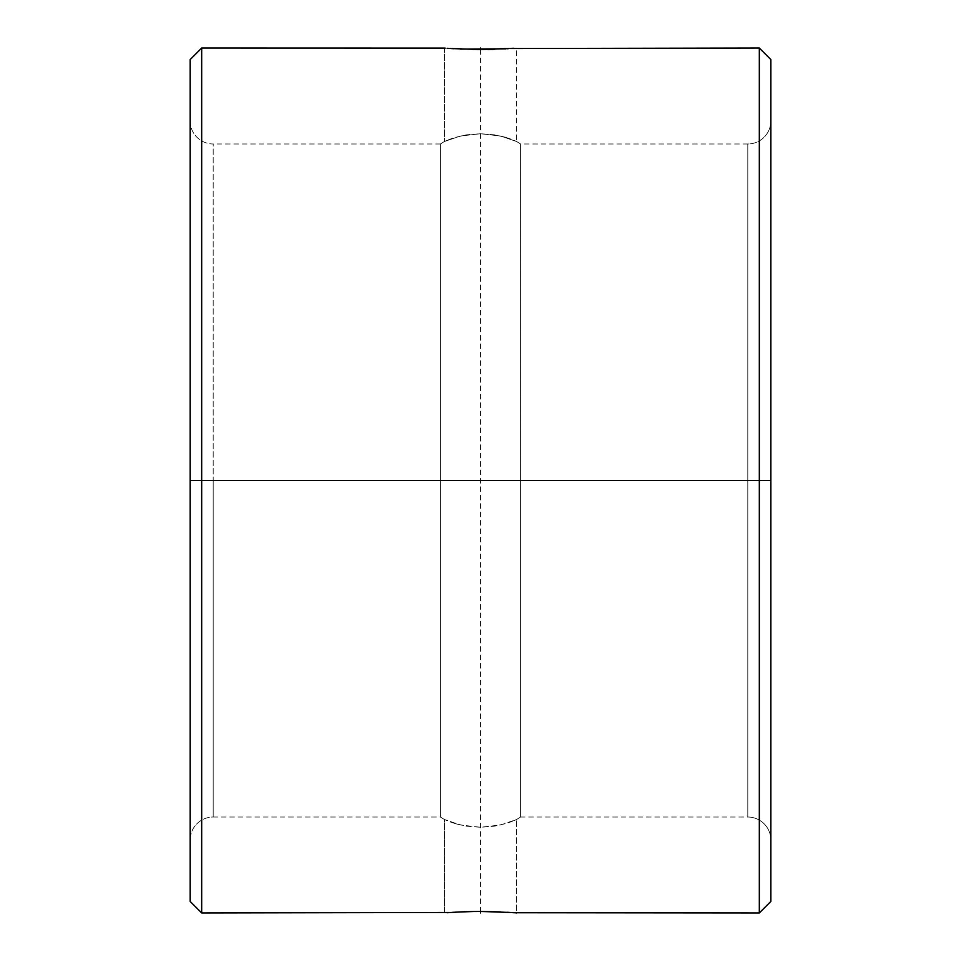<?xml version="1.0" encoding="UTF-8"?>
<svg xmlns="http://www.w3.org/2000/svg" width="961" height="961" viewBox="0 0 961 961"><rect width="100%" height="100%" fill="white"/><g stroke="black" fill="none" stroke-linecap="round" stroke-linejoin="round"><path stroke-width="0.72" stroke-dasharray="4.8 3.6" d="M445.724 912.842L444.45 912.95L444.45 819.493L460.391 824.982L480.452 827.265L500.573 824.982L516.55 819.493A72.303 72.303 0 0 0 520.562 817.018L520.562 480.5L747.79 480.5L747.79 817.018L747.79 143.982A23.076 23.076 0 0 0 770.866 120.906L770.866 840.094A23.076 23.076 0 0 0 747.79 817.018L747.79 143.982L747.79 480.5L520.562 480.5L520.562 817.018A72.303 72.303 0 0 1 516.55 819.493L500.609 824.982L480.548 827.265L460.427 824.982L444.45 819.493A72.303 72.303 0 0 1 440.438 817.018L440.438 143.982A72.303 72.303 0 0 1 444.45 141.507L460.391 136.018L480.452 133.735L500.573 136.018L516.55 141.507A72.303 72.303 0 0 1 520.562 143.982L520.562 480.5L747.79 480.5L520.562 480.5L520.562 143.982A72.303 72.303 0 0 0 516.55 141.507L500.609 136.018L480.548 133.735L460.427 136.018L444.45 141.507L444.45 48.05L487.84 49.492M190.134 120.906A23.076 23.076 0 0 0 213.21 143.982L213.21 817.018A23.076 23.076 0 0 0 190.134 840.094L190.134 120.906L190.134 840.094A23.076 23.076 0 0 1 213.21 817.018L213.21 480.5L440.438 480.5L440.438 143.982L440.438 480.5L213.21 480.5L213.21 143.982A23.076 23.076 0 0 1 190.134 120.906L190.134 122.648L190.134 120.906M759.322 480.5L770.866 480.5L770.866 901.418L770.866 480.5L759.322 480.5L759.322 912.95L759.322 480.5L201.678 480.5L759.322 480.5L759.322 48.05L759.322 480.5M201.678 912.95L201.678 480.5L201.678 912.95M445.135 912.89L447.069 912.734M452.499 912.349L449.195 912.578M447.778 912.686L453.904 912.265M500.549 911.905L473.461 911.496L450.517 912.482M494.302 911.665L473.16 911.508M507.252 912.277L504.885 912.133M512.021 912.59L509.378 912.409M510.459 912.482L516.55 912.95L516.55 819.493L516.55 912.95L515.853 912.89M460.451 49.095L487.539 49.504L516.55 48.05L516.55 141.507L516.55 48.05L515.865 48.11L516.55 48.05M190.134 480.5L201.678 480.5L190.134 480.5L190.134 901.418L190.134 59.582L190.134 480.5L770.866 480.5L770.866 120.906A23.076 23.076 0 0 1 747.79 143.982L747.79 817.018A23.076 23.076 0 0 1 770.866 840.094L770.866 480.5M466.686 911.665L455.009 912.193M505.979 912.193L494.266 911.665M190.134 840.094L190.134 515.745L190.134 840.094M446.877 48.242L444.45 48.05L444.45 141.507A72.303 72.303 0 0 0 440.438 143.982L440.438 480.5L213.21 480.5L440.438 480.5L440.438 817.018A72.303 72.303 0 0 0 444.45 819.493L444.45 912.95M213.21 817.018L213.21 480.5L213.21 817.018L440.438 817.018M445.159 819.829L447.225 820.73L445.159 819.829M450.565 822.051L454.985 823.529L450.565 822.051M460.427 824.982L454.997 823.541L466.578 826.184L480.452 827.265L494.374 826.184L506.003 823.541L494.422 826.184L480.548 827.265L460.427 824.982M508.357 822.784L513.763 820.742L508.357 822.784M515.853 819.829L513.775 820.73L515.853 819.829M201.678 48.05L201.678 480.5L201.678 48.05M453.748 48.723L451.622 48.591M508.501 48.651L507.096 48.735M515.841 141.171L513.775 140.27L515.841 141.171M510.435 138.949L506.015 137.471L510.435 138.949M500.573 136.018L506.003 137.459L494.422 134.816L480.548 133.735L466.626 134.816L454.997 137.459L466.578 134.816L480.452 133.735L500.573 136.018M452.643 138.216L447.237 140.258L452.643 138.216M445.147 141.171L447.225 140.27L445.147 141.171M513.222 48.314L513.931 48.266M510.483 48.518L511.805 48.422M494.314 49.335L505.991 48.807M455.021 48.807L456.115 48.867M448.979 48.41L450.541 48.518M444.45 48.05L445.147 48.11M520.562 817.018L520.562 480.5L520.562 817.018L747.79 817.018M770.866 840.094L770.866 515.745L770.866 840.094M480.5 49.552L480.5 911.448M747.79 143.982L520.562 143.982M440.438 143.982L213.21 143.982"/><path stroke-width="1.44" d="M759.322 480.5L759.322 912.95L759.322 480.5L201.678 480.5L201.678 912.95L201.678 480.5L190.134 480.5L190.134 901.418L190.134 59.582L190.134 480.5L201.678 480.5L201.678 48.05L201.678 480.5L759.322 480.5L759.322 48.05L759.322 480.5L770.866 480.5L759.322 480.5M770.866 901.418L770.866 59.582L770.866 901.418L759.322 912.95L513.799 912.734M447.189 912.734L460.451 911.905M449.195 912.578L447.778 912.686M453.904 912.265L452.499 912.349M455.021 912.193L473.16 911.508M480.632 911.448L500.513 911.905M509.378 912.409L507.252 912.277M513.57 912.71L512.021 912.59M516.55 912.95L515.865 912.89M510.483 912.482L480.524 911.448L480.5 912.95M473.473 911.496L480.524 911.448L473.473 911.496M513.811 48.266L480.476 49.552L450.517 48.518M487.84 49.492L494.314 49.335M450.517 912.482L201.678 912.95L190.134 901.418M460.487 911.905L466.734 911.665M770.866 59.582L759.322 48.05L510.483 48.518M505.979 48.807L460.487 49.095M511.805 48.422L513.222 48.314M507.096 48.735L508.501 48.651M480.368 49.552L480.5 48.05M451.622 48.591L453.748 48.723M447.43 48.29L448.979 48.41M190.134 59.582L201.678 48.05L445.147 48.11"/></g></svg>
